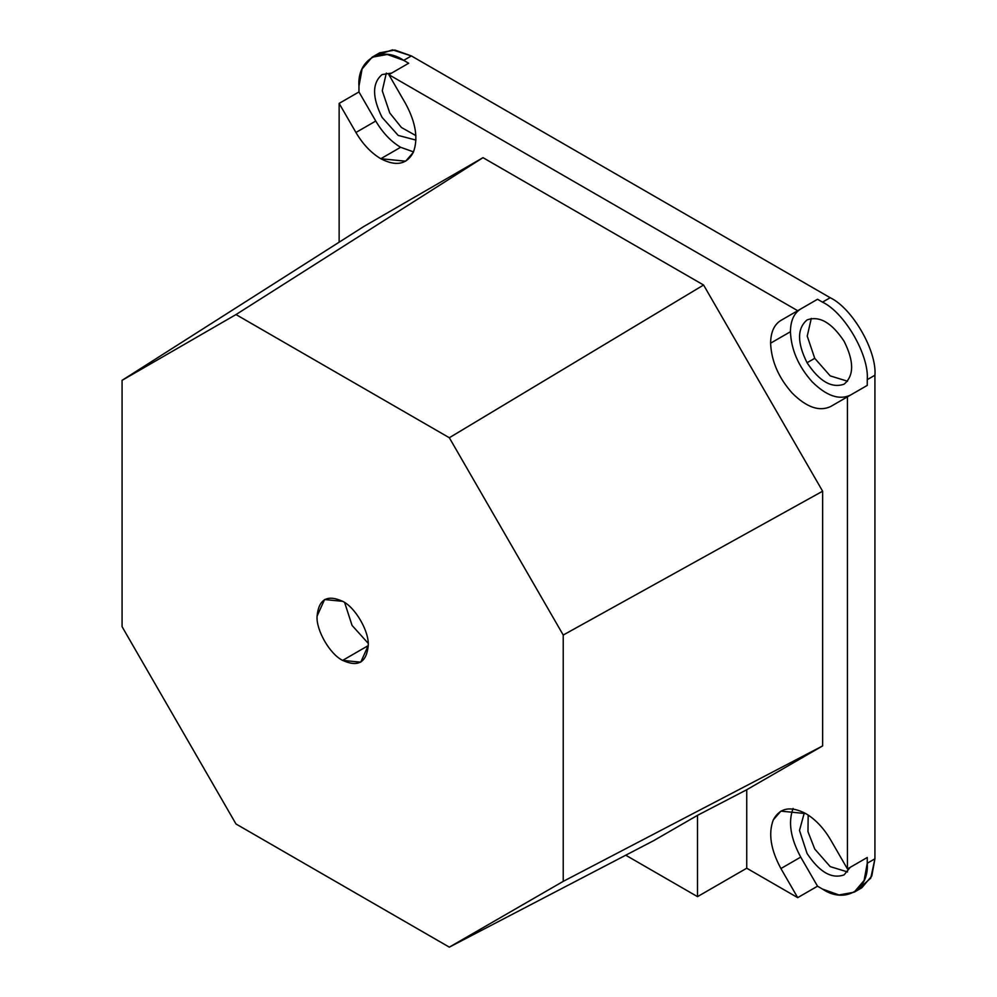<?xml version="1.0" encoding="UTF-8"?>
<svg xmlns="http://www.w3.org/2000/svg" width="997" height="997" viewBox="0 0 997 997"><rect width="100%" height="100%" fill="white"/><g stroke="black" fill="none" stroke-linecap="round" stroke-linejoin="round"><path stroke-width="1.5" d="M854.142 892.215L861.819 887.779L871.789 876.014L874.93 858.803L867.253 863.24L864.112 880.438L854.142 892.215L838.976 894.957L822.5 889.075L817.528 886.196L797.7 897.649L746.741 868.213L697.501 896.639L625.742 855.214L697.501 896.639L697.501 815.347L746.741 789.736L746.741 868.213L746.741 789.736L697.501 815.347L697.501 896.639L746.741 868.213L797.7 897.649L817.528 886.196L822.5 889.075C844.646 904.167 869.259 889.96 867.253 863.24L867.253 857.495L847.438 868.935L867.253 857.495L867.253 863.24L874.93 858.803L874.93 375.233L867.253 379.658L867.253 385.403L847.438 396.843L847.438 868.935L830.638 839.848C823.709 828.096 815.421 819.335 805.775 813.589L780.913 811.134L773.286 819.908C768.176 833.455 770.718 849.681 780.913 868.549L800.728 857.108C790.534 838.228 787.991 822.014 793.101 808.455C787.991 822.014 790.534 838.228 800.728 857.108L817.528 886.196L800.728 857.108L780.913 868.549C770.718 849.681 768.176 833.455 773.286 819.908C779.779 807.807 790.609 805.701 805.775 813.589C815.421 819.335 823.709 828.096 830.638 839.848L847.438 868.935L847.438 396.843L830.638 406.539C819.384 411.823 806.61 407.374 792.316 393.217C806.61 407.374 819.384 411.823 830.638 406.539L867.253 385.403L867.253 379.658C869.259 355.244 844.646 312.609 822.5 302.141L830.177 297.717L411.387 55.932L403.71 60.356C381.564 45.264 356.951 59.471 358.957 86.203L358.957 91.948L375.757 121.036L355.929 132.476C362.858 144.229 371.158 152.977 380.804 158.722L405.667 161.19L413.281 152.416C418.404 138.857 415.861 122.643 405.667 103.763C415.861 122.643 418.404 138.857 413.281 152.416C406.788 164.505 395.959 166.611 380.804 158.722L400.62 147.282L380.804 158.722C371.158 152.977 362.858 144.229 355.929 132.476L339.142 103.389L355.929 132.476L375.757 121.036C382.686 132.788 390.974 141.537 400.62 147.282C390.974 141.537 382.686 132.788 375.757 121.036L358.957 91.948L339.142 103.389L339.142 242.196L339.142 103.389L358.957 91.948L358.957 86.203L362.098 68.992L372.068 57.228L387.235 54.474L403.71 60.356L408.695 63.235L403.71 60.356L411.387 55.932L394.912 50.049L379.745 52.791L372.068 57.228M790.434 331.727L770.606 343.18C771.354 361.113 778.595 377.801 792.316 393.217C778.595 377.801 771.354 361.113 770.606 343.18C770.768 332.126 774.195 324.536 780.913 320.411L817.528 299.262L822.5 302.141L817.528 299.262L780.913 320.411C774.195 324.536 770.768 332.126 770.606 343.18L790.434 331.727C790.584 320.685 794.011 313.095 800.728 308.97L780.913 320.411L797.7 310.715L388.867 74.675L405.667 103.763L388.867 74.675L408.695 63.235L388.867 74.675L797.7 310.715L817.528 299.262L800.728 308.97C794.011 313.095 790.584 320.685 790.434 331.727C791.182 349.673 798.41 366.36 812.131 381.776C798.41 366.36 791.182 349.673 790.434 331.727M850.466 395.099C839.212 400.37 826.438 395.934 812.131 381.776C826.438 395.934 839.212 400.37 850.466 395.099M413.518 151.893L400.62 147.282L413.518 151.893M391.671 73.055L382.088 74.576C372.08 83.063 372.08 97.332 382.088 117.384L398.214 135.43L415.936 140.091L398.214 135.43L382.088 117.384C372.08 97.332 372.08 83.063 382.088 74.576L391.671 73.055M804.317 812.792L799.494 830.451L807.059 853.457C819.409 872.138 831.772 879.267 844.135 874.855L850.229 867.315L844.135 874.855C831.772 879.267 819.409 872.138 807.059 853.457L799.494 830.451L804.317 812.792M847.562 871.951L830.202 866.617L814.736 849.033L807.969 831.635L808.181 815.072L807.969 831.635L814.736 849.033L830.202 866.617L847.562 871.951M814.736 358.309L807.059 362.734C819.409 381.415 831.772 388.556 844.135 384.144L844.135 384.144C854.13 375.645 854.13 361.375 844.135 341.335C831.772 322.654 819.409 315.513 807.059 319.925L807.059 319.925C797.064 328.424 797.064 342.694 807.059 362.734L814.736 358.309L807.234 336.114L811.296 318.404L807.234 336.114L814.736 358.309L830.202 375.894L847.562 381.228L830.202 375.894L814.736 358.309M368.229 645.62L342.656 660.388L360.74 662.182L368.229 645.62C369.376 631.674 355.306 607.31 342.656 601.328L324.573 599.533L317.083 616.096C315.937 630.042 330.007 654.406 342.656 660.388L368.229 645.62C366.597 662.494 358.073 667.417 342.656 660.388C330.007 654.406 315.937 630.042 317.083 616.096C318.704 599.222 327.228 594.299 342.656 601.328C355.306 607.31 369.376 631.674 368.229 645.62M368.155 643.277L352.066 625.431L344.65 602.574L352.066 625.431L368.155 643.277M415.886 135.604L401.43 127.504L389.752 112.948L382.262 90.764L386.325 73.055L382.262 90.764L389.752 112.948L401.43 127.504L415.886 135.604M697.501 815.347L653.633 840.67L449.323 947.15L235.99 823.983L122.07 626.677L122.07 380.343L363.955 226.406L482.997 157.676L703.583 285.017L822.625 491.209L822.625 745.918L563.23 881.373L449.323 947.15L653.633 840.67L697.501 815.347M746.741 789.736L822.625 745.918L746.741 789.736M797.7 897.649L780.913 868.549L797.7 897.649M844.135 341.335C854.13 361.375 854.13 375.645 844.135 384.144C831.772 388.556 819.409 381.415 807.059 362.734C797.064 342.694 797.064 328.424 807.059 319.925C819.409 315.513 831.772 322.654 844.135 341.335M449.323 437.733L563.23 635.039L822.625 491.209L703.583 285.017L449.323 437.733L703.583 285.017L482.997 157.676L363.955 226.406L122.07 380.343L235.99 314.566L482.997 157.676L235.99 314.566L449.323 437.733L235.99 314.566L122.07 380.343L122.07 626.677L235.99 823.983L449.323 947.15L563.23 881.373L822.625 745.918L822.625 491.209L563.23 635.039L563.23 881.373L563.23 635.039L449.323 437.733M822.5 302.141C844.646 312.609 869.259 355.244 867.253 379.658L874.93 375.233C876.924 350.819 852.31 308.185 830.177 297.717L822.5 302.141M376.131 55.408L392.506 49.85L411.387 55.932L830.177 297.717C852.31 308.185 876.924 350.819 874.93 375.233L874.93 858.803L870.742 878.195L857.744 889.586"/></g></svg>
